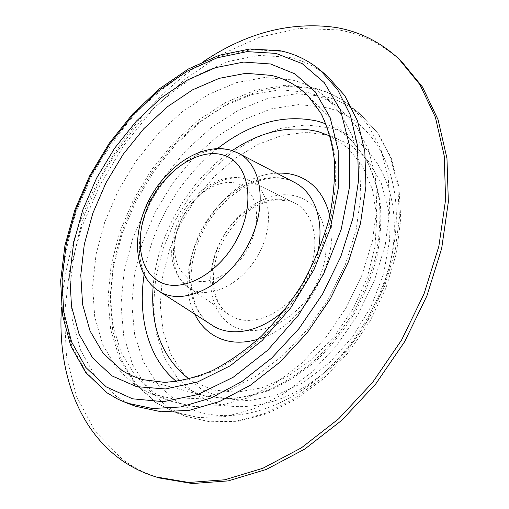 <?xml version="1.0" encoding="UTF-8"?>
<svg xmlns="http://www.w3.org/2000/svg" width="509" height="509" viewBox="0 0 509 509"><rect width="100%" height="100%" fill="white"/><g stroke="black" fill="none" stroke-linecap="round" stroke-linejoin="round"><path stroke-width="0.38" stroke-dasharray="2.54 1.91" d="M327.376 76.191C315.803 66.596 302.836 60.272 288.476 57.231L258.801 55.347L228.089 61.532L197.677 74.931C177.908 87.058 159.387 101.908 142.113 119.481C125.793 138.289 111.516 158.751 99.274 180.86L84.367 215.231C76.783 238.848 72.132 262.358 70.401 285.759L72.284 319.404L80.53 350.103L95.272 376.304L116.37 396.377L125.628 401.887L135.636 406.277M204.414 60.94C125.297 113.03 67.519 212.501 61.474 307.029M401.499 61.392C383.029 44.436 362.001 33.931 338.421 29.878L299.566 28.479L260.112 37.011L221.657 54.234L185.473 78.87L152.579 109.67L123.84 145.421L99.987 184.977L81.701 227.186L69.618 270.845L64.363 314.664L66.545 357.178L76.655 396.696L95.056 431.288L121.785 458.819C132.913 467.256 145.491 473.65 159.508 478.002M136.227 386.076L151.44 393.858L174.778 399.247L200.731 398.254L228.306 390.518L256.294 376.011L283.341 355.129L308.053 328.687L329.107 297.93L345.395 264.4L356.122 229.833L360.862 195.99L359.596 164.496L352.654 136.711L340.655 113.672L324.411 96.067C314.511 88.089 303.485 82.674 291.345 79.818L264.387 77.54L236.367 82.643L208.525 94.419L181.936 112.031L157.529 134.554L136.094 161.035L118.317 190.493L104.803 221.911L96.074 254.22L92.593 286.281L94.731 316.872L102.723 344.644L116.625 368.198L136.227 386.076M306.882 92.314L280.001 89.762L252.101 94.502L224.412 105.853L198.014 123L173.823 145.04L152.636 171.037L135.133 200.018L121.905 230.971L113.488 262.848L110.326 294.514L112.763 324.742L121.021 352.215L135.133 375.547L154.876 393.298L170.127 401.06L193.445 406.506L219.296 405.686L246.68 398.242L274.402 384.142L301.118 363.77L325.455 337.931L346.126 307.811L362.045 274.936L372.435 240.992L376.895 207.691L375.407 176.629L368.306 149.156L356.211 126.296L339.923 108.735C330.01 100.744 318.997 95.272 306.882 92.314M325.677 107.431L298.91 104.561L271.163 108.875L243.677 119.717L217.515 136.31L193.598 157.771L172.716 183.183L155.544 211.579L142.673 241.979L134.624 273.32L131.825 304.49L134.611 334.279L143.175 361.384L157.529 384.435L177.412 402.021C213.634 426.351 273.11 418.513 322.082 374.541C356.364 344.358 382.946 298.598 392.178 253.87C408.498 179.034 374.993 118.4 325.677 107.431M238.371 153.203L233.027 150.95C206.495 142.316 170.35 165.304 152.013 199.827C133.403 234.21 135.146 275.7 158.439 290.811M288.495 179.855C259.342 170.057 220.804 193.229 201.927 228.986C182.75 264.591 185.785 308.308 211.521 325.016C188.139 310.585 183.825 266.748 203.695 230.106C222.961 193.261 262.733 170.649 289.061 180.097L288.495 179.855M258.216 339.179C302.836 327.166 341.488 260.621 329.813 215.911M285.562 309.039C301.169 293.833 311.712 275.687 317.183 254.595M176.464 381.489L187.007 388.628L198.847 393.998L205.191 395.951L225.869 398.693C240.598 398.121 255.772 394.831 271.38 388.825C286.981 381.26 302.022 371.201 316.509 358.641C330.379 344.822 342.697 329.298 353.462 312.074C363.095 294.189 370.476 275.802 375.604 256.905C379.332 238.097 380.617 220.047 379.466 202.747C376.946 186.211 372.289 171.406 365.487 158.331L352.864 141.718C344.987 133.772 336.055 127.842 326.065 123.935M189.049 379.046L192.936 381.572L213.316 390.002L236.64 392.254L261.842 387.82L287.617 376.59L312.488 358.902L334.935 335.603L353.551 307.996L367.167 277.742L375.006 246.687L376.736 216.7L372.473 189.456L362.726 166.348L348.296 148.354L330.182 136.081M143.5 379.752L165.349 382.482C181.039 381.629 197.333 377.748 214.225 370.819C231.181 362.147 247.641 350.682 263.611 336.424C278.957 320.753 292.675 303.211 304.77 283.793C315.65 263.662 324.087 243.054 330.099 221.962C334.572 201.03 336.373 181.051 335.507 162.021C333.153 143.92 328.458 127.842 321.421 113.787L308.225 96.163L352.864 141.718L365.939 158.872C372.944 172.271 377.748 187.306 380.344 203.975C381.565 221.345 380.35 239.389 376.685 258.108C371.627 276.883 364.329 295.131 354.798 312.85C344.129 329.908 331.893 345.287 318.087 358.985C303.65 371.436 288.578 381.438 272.881 388.984C257.115 394.984 241.673 398.267 226.562 398.814L205.191 395.951L143.5 379.752M320.256 70.191C308.696 60.603 295.723 54.317 281.35 51.339L251.65 49.608L220.887 55.984L190.404 69.606C170.579 81.885 151.994 96.901 134.643 114.64C118.247 133.612 103.887 154.227 91.556 176.489L76.496 211.095C68.81 234.853 64.051 258.502 62.213 282.031L63.93 315.854L72.03 346.699L86.651 373.014L107.66 393.152L116.898 398.674L126.9 403.071M315.364 88.82L287.114 86.25L257.885 91.27L228.955 103.149L201.424 121.027L176.241 143.964L154.202 170.986L136.011 201.106L122.268 233.294L113.52 266.462L110.224 299.464L112.756 331.035L121.365 359.825L136.1 384.365L156.753 403.153L174.11 411.978L198.542 417.52L225.57 416.585L254.169 408.791L283.099 394.1L310.961 372.887L336.334 345.986L357.865 314.632L374.433 280.395L385.23 245.026L389.849 210.319L388.284 177.908L380.885 149.201L368.3 125.259L351.382 106.788C340.604 97.963 328.598 91.976 315.364 88.82M324.71 96.456L296.524 93.713L267.378 98.511L238.556 110.122L211.146 127.708L186.103 150.34L164.222 177.056L146.204 206.877L132.645 238.772L124.088 271.666L120.989 304.407L123.706 335.749L132.48 364.342L147.343 388.73L168.065 407.429L185.448 416.235L209.848 421.815L236.8 420.981L265.272 413.365L294.017 398.929L321.669 378.041L346.794 351.515L368.083 320.568L384.416 286.745L395.009 251.77L399.457 217.407L397.752 185.282L390.263 156.778L377.633 132.957L360.696 114.525C349.918 105.694 337.925 99.675 324.71 96.456M330.487 127.956L306.074 124.896L280.682 128.408L255.467 137.958L231.423 152.846L209.441 172.29L190.271 195.437L174.568 221.39L162.886 249.2L155.716 277.876L153.438 306.354L156.339 333.503L164.553 358.113L178.042 378.931L196.499 394.704C230.043 416.407 283.958 408.81 327.828 369.4C359.965 339.923 380.872 303.924 390.562 261.403C405.209 194.387 375.4 138.868 330.487 127.956M329.469 135.305L306.189 132.232L281.935 135.445L257.802 144.454L234.77 158.617L213.697 177.17L195.322 199.305L180.288 224.145L169.134 250.778L162.32 278.232L160.227 305.47L163.103 331.391L171.081 354.849L184.08 374.637L201.806 389.57L223.667 398.553L248.736 400.691L275.776 395.417L303.23 382.628L329.38 362.796L352.476 336.977L370.921 306.774L383.493 274.179L389.442 241.361L388.59 210.421L381.266 183.176L368.242 161.041L350.574 144.925L329.469 135.305M290.594 201.24C267.829 193.045 237.181 210.637 222.058 238.772C206.699 266.78 209.116 301.303 229.165 314.74L232.556 316.732C253.902 328.165 288.361 311.972 305.056 280.637C322.044 249.461 316.006 213.118 294.196 202.779L290.594 201.24M298.522 196.945C272.067 187.636 236.793 208.855 220.442 241.552C203.759 274.09 208.639 313.347 233.548 326.352C258.158 339.897 298.605 320.256 316.757 283.297C335.285 246.502 325.219 205.693 298.522 196.945M191.537 289.303C210.942 299.559 242.818 283.608 258.725 253.889C274.892 224.304 270.152 190.283 250.371 180.911L247.094 179.524C226.384 172.188 197.823 189.323 183.348 216.147C168.657 242.857 170.273 275.331 188.451 287.509L191.537 289.303M190.296 279.015C207.577 287.967 235.915 272.786 249.187 246.089C262.72 219.513 256.93 190.201 238.454 183.94C220.162 177.278 194.483 193.229 182.197 217.623C169.675 241.909 172.806 270.457 190.296 279.015M217.578 148.513C179.41 178.373 151.09 227.129 144.06 275.076M232.174 150.6C188.947 179.664 156.937 234.77 153.114 286.72M276.801 173.213C220.142 174.88 168.237 264.241 194.858 314.282M155.907 402.721L134.618 383.43L119.475 358.476L110.65 329.463L107.978 297.829L111.166 264.884L119.812 231.824L133.447 199.77L151.536 169.777L173.474 142.87L198.593 120.022L226.13 102.201L255.2 90.328L284.798 85.321L313.678 87.974C327.51 91.264 340.076 97.537 351.382 106.788L360.696 114.525L378.225 133.549L391.23 157.898L398.929 186.733L400.755 218.972L396.422 253.259L385.968 288.018L369.788 321.561L348.665 352.228L323.654 378.531L296.022 399.285L267.117 413.671L238.25 421.267L210.656 422.031L185.448 416.235L174.11 411.978L155.907 402.721M229.165 314.74C212.577 304.229 207.876 273.091 221.148 244.963C229.228 228.656 240.223 216.09 254.125 207.271C260.468 203.645 267.957 201.1 276.584 199.636L291.014 201.418L294.196 202.779L246.585 179.308C239.179 177.138 233.415 176.381 220.365 179.709C205.038 185.919 192.873 196.213 183.864 210.605C175.026 225.57 170.986 240.827 171.749 256.358C172.417 263.248 174.994 270.705 179.48 278.735L188.451 287.509L229.165 314.74M322.082 374.541L327.828 369.4C359.978 339.929 380.885 303.93 390.562 261.403L392.178 253.87M339.923 108.735L324.411 96.067M170.127 401.06L151.44 393.858"/><path stroke-width="0.76" d="M61.474 307.029C57.523 367.186 75.631 425.276 118.311 457.737C129.432 466.187 142.005 472.587 156.021 476.939L188.756 482.475L224.806 479.777L262.892 468.261L301.443 447.805L338.657 418.824L372.633 382.361L401.588 340.031L424.016 293.903L438.853 246.324L445.591 199.643L444.262 156.015L435.392 117.229L419.88 84.583L398.852 58.891C380.376 41.935 359.341 31.45 335.743 27.441C291.059 21.295 247.285 32.461 204.414 60.94M156.021 476.939L159.508 478.002L192.23 483.55L228.242 480.89L266.271 469.451L304.745 449.091L341.863 420.243L375.737 383.939L404.591 341.774L426.924 295.824L441.678 248.405L448.346 201.869L446.966 158.369L438.064 119.666L422.534 87.064L401.499 61.392L398.852 58.891M126.9 403.071L135.636 406.277L161.111 411.756L189.463 410.299L219.621 401.486L250.294 385.268L280.001 362.058L307.207 332.746L330.449 298.707L348.506 261.651L360.48 223.502L365.926 186.199L364.819 151.517L357.528 120.951L344.752 95.603L327.376 76.191L320.256 70.191C308.301 60.285 294.927 53.801 280.115 50.735L250.002 48.959L219.016 55.335L188.457 68.95L159.393 88.808L132.747 113.889L109.314 143.163L89.788 175.599L74.798 210.122L64.917 245.624L60.654 280.936L62.467 314.785L70.706 345.757L85.582 372.334L107.017 392.821L117.999 399.253L126.9 403.071L152.369 408.511L180.765 406.965L211.019 398L241.826 381.572L271.698 358.094L299.088 328.483L322.534 294.107L340.776 256.714L352.928 218.253L358.521 180.67L357.528 145.771L350.326 115.053L337.601 89.622L320.256 70.191M238.371 153.203L232.308 150.645C203.581 141.54 167.824 164.572 149.716 198.669C131.487 232.658 133.199 274.122 158.439 290.811L161.168 292.401C185.085 305.686 225.792 285.613 246.814 247.228C268.148 209.008 262.867 165.215 238.371 153.203L294.387 182.368C315.039 192.618 325.385 222.287 317.183 254.595M224.106 155.296C200.113 147.254 166.863 168.873 150.645 200.89C134.128 232.766 137.271 270.317 159.75 281.878C181.936 293.979 219.799 273.67 237.786 237.576C256.11 201.628 248.347 162.791 224.106 155.296M158.439 290.811L214.537 326.784C233.726 337.391 262.809 330.933 285.562 309.039M194.858 314.282C199.668 324.068 206.59 331.467 215.625 336.468C227.937 343.041 242.131 343.944 258.216 339.179M329.813 215.911C324.653 194.972 313.55 181.541 296.512 175.637C290.283 173.588 283.71 172.78 276.801 173.213M326.065 123.935L317.985 121.263C284.111 113.761 250.644 122.847 217.578 148.513M330.182 136.081L318.589 131.736C289.996 124.832 261.193 131.125 232.174 150.6M121.664 370.17C128.274 374.446 135.553 377.64 143.5 379.752L164.222 382.323C179.302 381.515 195.189 377.684 211.884 370.826C228.751 362.173 245.243 350.637 261.352 336.226C276.871 320.352 290.773 302.543 303.065 282.813C314.117 262.358 322.7 241.463 328.801 220.111C333.344 198.974 335.189 178.939 334.356 159.998C332.04 142.094 327.497 126.391 320.727 112.89L308.225 96.163C297.676 85.607 285.403 78.685 271.405 75.396L245.898 73.302L219.258 78.322L192.695 89.781L167.245 106.871L143.805 128.701L123.159 154.335L105.98 182.826L92.854 213.169L84.303 244.314L80.778 275.14L82.617 304.465L90.061 330.984L103.142 353.341L121.664 370.17M270.534 63.981L243.614 62.073L215.574 67.633L187.649 79.919L160.933 98.072L136.342 121.142L114.665 148.157L96.595 178.131L82.744 210.032L73.64 242.787L69.765 275.248L71.489 306.17L79.086 334.209L92.638 357.935L111.955 375.884L136.539 386.63L165.444 388.971L197.282 382.094L230.233 365.774L262.141 340.553L290.76 307.799L313.983 269.655L330.176 228.802L338.326 188.107L338.18 150.314L330.182 117.7L315.319 91.894L294.934 73.875L270.534 63.981M275.929 53.381L247.056 51.632L217.101 57.816L187.369 71.095L158.986 90.532L132.894 115.123L109.906 143.843L90.729 175.662L75.987 209.523L66.246 244.314L62.003 278.862L63.682 311.858L71.591 341.902L85.849 367.466L106.33 386.948L132.518 398.808L163.459 401.671L197.683 394.596L233.205 377.264L267.689 350.224L298.63 314.937L323.724 273.753L341.132 229.629L349.772 185.747L349.397 145.097L340.527 110.16L324.297 82.681L302.219 63.65L275.929 53.381M144.06 275.076C137.621 317.565 148.539 359.023 176.464 381.489M153.114 286.72C150.282 327.306 162.256 358.081 189.049 379.046"/></g></svg>
